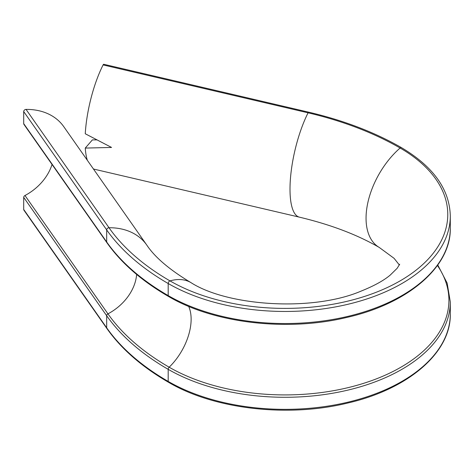 <?xml version="1.0" encoding="UTF-8"?>
<svg xmlns="http://www.w3.org/2000/svg" width="474" height="474" viewBox="0 0 474 474"><rect width="100%" height="100%" fill="white"/><g stroke="black" fill="none" stroke-linecap="round" stroke-linejoin="round"><path stroke-width="0.71" d="M23.7 123.631L106.674 241.971A279.826 161.557 0 0 0 168.187 295.592A165.26 95.41 0 0 0 348.283 316.271A165.26 95.41 0 0 0 450.3 228.124C451.153 266.696 408.132 303.733 346.423 317.527C286.877 331.841 213.744 323.215 168.608 296.517C141.833 280.999 121.261 263.058 106.893 242.694L23.919 124.354A2.026 1.535 -35 0 1 23.7 123.631L23.7 111.556A2.026 1.535 -35 0 1 26.04 109.405L109.014 227.745A277.296 160.094 0 0 0 169.976 280.881A162.73 93.953 0 0 0 400.109 280.881A162.73 93.953 0 0 0 400.109 148.012A277.296 160.094 0 0 0 308.076 112.818L103.101 64.914A63.872 19.57 103.2 0 0 85.255 133.757L111.562 147.444L85.255 148.078A63.872 19.57 103.2 0 0 87.335 160.283M93.372 168.892A63.872 19.57 103.2 0 0 94.456 169.254L299.438 217.163A63.872 19.57 103.2 0 1 290.005 189.144A63.872 19.57 103.2 0 1 308.076 112.818A2.026 0.622 103.2 0 1 308.728 112.184L103.747 64.274A2.026 0.622 -76.8 0 0 103.101 64.914M96.791 139.883L92.4 139.883L85.255 148.078M26.04 109.405A63.872 48.342 -35 0 1 63.783 126.688L146.756 245.034A63.872 48.342 -35 0 0 109.014 227.745A2.026 1.535 -35 0 0 106.674 229.896L23.7 111.556M23.7 209.449L106.674 327.789A279.826 161.557 0 0 0 168.187 381.41A165.26 95.41 0 0 0 348.283 402.088A165.26 95.41 0 0 0 450.3 313.942C451.13 352.247 408.73 389.071 347.638 403.06C287.878 417.76 214.052 409.228 168.608 382.334C141.833 366.817 121.261 348.876 106.893 328.518L23.919 210.172A2.026 1.535 -35 0 1 23.7 209.449L23.7 197.374A2.026 1.535 -35 0 1 24.98 195.507A45.623 34.531 145 0 0 52.033 164.454M308.728 112.184C343.739 120.408 374.656 132.234 401.478 147.657A2.026 1.173 120 0 0 400.109 148.012A63.872 36.877 120 0 0 366.052 218.224A63.872 36.877 120 0 0 379.283 247.464C357.301 234.719 330.686 224.617 299.438 217.163M24.98 195.507L107.953 313.847A278.439 160.757 0 0 0 169.165 367.202A45.623 26.343 120 0 0 191.129 319.215A45.623 26.343 120 0 0 188.676 306.388M168.608 296.517A2.026 1.173 -60 0 1 168.187 295.592L168.187 283.517A2.026 1.173 -60 0 1 169.976 280.881A63.872 36.877 -60 0 1 190.803 282.528C169.544 269.747 154.856 257.246 146.756 245.034M106.893 328.518A2.026 1.535 -35 0 1 106.674 327.789L106.674 315.72A2.026 1.535 -35 0 1 107.953 313.847A45.623 34.531 145 0 0 136.642 274.446M168.608 382.334A2.026 1.173 -60 0 1 168.187 381.41L168.187 369.335A279.826 161.557 180 0 1 106.674 315.72L23.7 197.374M106.893 242.694A2.026 1.535 -35 0 1 106.674 241.971L106.674 229.896A279.826 161.557 180 0 0 168.187 283.517A165.26 95.41 180 0 0 348.283 304.201A165.26 95.41 180 0 0 450.3 216.049L450.3 228.124M450.3 313.942L450.3 301.867A165.26 95.41 180 0 1 348.283 390.019A165.26 95.41 180 0 1 168.187 369.335A2.026 1.173 -60 0 1 169.165 367.202A163.88 94.616 0 0 0 375.011 379.384A163.88 94.616 0 0 0 437.419 265.481M399.357 264.996L394.084 258.33L379.283 247.464M399.689 264.214L397.165 268.284L390.215 275.104C383.75 280.549 374.152 285.84 361.419 290.977C312.822 311.975 227.502 306.216 190.803 282.528M437.763 264.996L447.136 283.067L450.3 301.867M401.478 147.657C433.36 166.629 449.636 189.422 450.3 216.049"/></g></svg>
